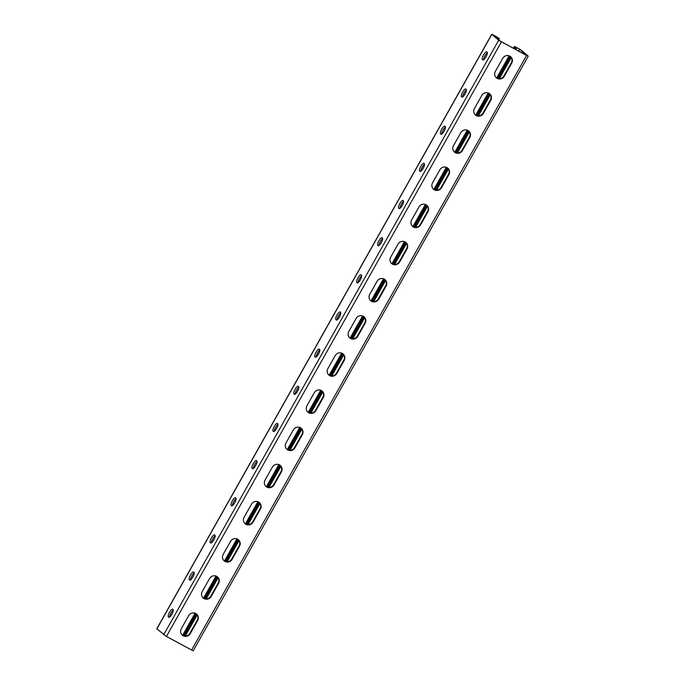 <?xml version="1.0" encoding="UTF-8"?>
<svg xmlns="http://www.w3.org/2000/svg" width="685" height="685" viewBox="0 0 685 685"><rect width="100%" height="100%" fill="white"/><g stroke="black" fill="none" stroke-linecap="round" stroke-linejoin="round"><path stroke-width="1.03" d="M185.233 636.048L197.211 614.924M497.661 38.908L498.834 39.542L499.459 38.703L495.931 36.356L491.77 34.25L498.671 40.252L526.585 55.468L528.152 56.119L521.328 50.21L518.588 48.549L514.418 46.443L519.692 49.269L518.673 51.084M516.713 47.984L515.796 49.534M511.275 57.549L499.296 78.672M490.34 94.71L478.353 115.834M469.405 131.871L457.417 152.986M448.461 169.024L436.482 190.147M427.526 206.185L415.538 227.309M406.59 243.346L394.603 264.461M385.655 280.499L373.667 301.623M364.711 317.66L352.732 338.784M331.788 375.937L343.776 354.821M310.853 413.098L322.841 391.974M289.918 450.259L301.905 429.135M268.982 487.412L280.961 466.297M248.038 524.573L260.026 503.449M227.103 561.734L239.091 540.611M206.168 598.887L218.155 577.763M183.571 635.791L196.064 613.683M204.515 598.63L216.999 576.522M225.451 561.477L237.935 539.369M246.386 524.316L258.87 502.208M267.321 487.163L279.814 465.046M288.265 450.002L300.749 427.894M309.2 412.841L321.685 390.733M330.136 375.688L342.62 353.571M363.564 316.419L351.08 338.527M384.499 279.257L372.015 301.366M405.434 242.096L392.95 264.213M426.378 204.943L413.886 227.052M447.314 167.782L434.829 189.891M468.249 130.621L455.765 152.738M489.184 93.468L476.7 115.577M510.128 56.307L497.635 78.415M515.274 47.214L514.358 48.763M182.116 635.012A5.343 5.095 130.9 0 0 189.908 633.231L197.237 620.225A5.343 5.095 130.9 0 0 196.424 613.94M203.051 597.859A5.343 5.095 130.9 0 0 210.843 596.07L218.172 583.063A5.343 5.095 130.9 0 0 217.368 576.779M307.745 412.062A5.343 5.095 130.9 0 0 315.528 410.281L322.858 397.274A5.343 5.095 130.9 0 0 322.053 390.989M328.68 374.909A5.343 5.095 130.9 0 0 336.472 373.119L343.801 360.113A5.343 5.095 130.9 0 0 342.988 353.828M286.801 449.223A5.343 5.095 130.9 0 0 294.593 447.442L301.922 434.436A5.343 5.095 130.9 0 0 301.117 428.151M265.866 486.384A5.343 5.095 130.9 0 0 273.658 484.595L280.987 471.588A5.343 5.095 130.9 0 0 280.174 465.303M244.93 523.537A5.343 5.095 130.9 0 0 252.722 521.756L260.043 508.749A5.343 5.095 130.9 0 0 259.238 502.465M223.995 560.698A5.343 5.095 130.9 0 0 231.778 558.917L239.108 545.911A5.343 5.095 130.9 0 0 238.303 539.626M519.692 49.269L526.911 55.511L500.307 41.194L493.089 34.952L497.045 37.084L498.021 37.923L497.438 38.711M510.488 56.564A5.343 5.095 -49.1 0 1 511.301 62.849L503.972 75.855A5.343 5.095 -49.1 0 1 496.18 77.645M489.552 93.725A5.343 5.095 -49.1 0 1 490.357 100.01L483.036 113.016A5.343 5.095 -49.1 0 1 475.244 114.797M384.867 279.514A5.343 5.095 -49.1 0 1 385.672 285.799L378.343 298.806A5.343 5.095 -49.1 0 1 370.551 300.587M363.923 316.675A5.343 5.095 -49.1 0 1 364.737 322.96L357.407 335.967A5.343 5.095 -49.1 0 1 349.615 337.748M405.803 242.362A5.343 5.095 -49.1 0 1 406.607 248.638L399.286 261.644A5.343 5.095 -49.1 0 1 391.495 263.434M426.738 205.2A5.343 5.095 -49.1 0 1 427.551 211.485L420.222 224.492A5.343 5.095 -49.1 0 1 412.43 226.273M447.673 168.039A5.343 5.095 -49.1 0 1 448.487 174.324L441.157 187.33A5.343 5.095 -49.1 0 1 433.365 189.111M468.617 130.886A5.343 5.095 -49.1 0 1 469.422 137.171L462.092 150.169A5.343 5.095 -49.1 0 1 454.309 151.959M181.311 628.727L188.632 615.721A5.343 5.095 130.9 0 1 196.629 614.102A5.343 5.095 130.9 0 1 197.623 620.559L190.293 633.565A5.343 5.095 130.9 0 1 182.304 635.192A5.343 5.095 130.9 0 1 181.311 628.727M202.246 591.575L209.576 578.568A5.343 5.095 130.9 0 1 217.565 576.941A5.343 5.095 130.9 0 1 218.566 583.406L211.237 596.412A5.343 5.095 130.9 0 1 203.248 598.031A5.343 5.095 130.9 0 1 202.246 591.575M306.931 405.777L314.261 392.779A5.343 5.095 130.9 0 1 322.25 391.152A5.343 5.095 130.9 0 1 323.251 397.608L315.922 410.615A5.343 5.095 130.9 0 1 307.933 412.242A5.343 5.095 130.9 0 1 306.931 405.777M327.867 368.624L335.196 355.618A5.343 5.095 130.9 0 1 343.185 353.999A5.343 5.095 130.9 0 1 344.187 360.456L336.857 373.462A5.343 5.095 130.9 0 1 328.868 375.08A5.343 5.095 130.9 0 1 327.867 368.624M285.996 442.938L293.326 429.932A5.343 5.095 130.9 0 1 301.314 428.313A5.343 5.095 130.9 0 1 302.316 434.769L294.987 447.776A5.343 5.095 130.9 0 1 286.998 449.394A5.343 5.095 130.9 0 1 285.996 442.938M265.061 480.099L272.39 467.093A5.343 5.095 130.9 0 1 280.379 465.475A5.343 5.095 130.9 0 1 281.372 471.931L274.043 484.937A5.343 5.095 130.9 0 1 266.054 486.555A5.343 5.095 130.9 0 1 265.061 480.099M244.117 517.252L251.446 504.246A5.343 5.095 130.9 0 1 259.435 502.627A5.343 5.095 130.9 0 1 260.437 509.083L253.108 522.09A5.343 5.095 130.9 0 1 245.119 523.717A5.343 5.095 130.9 0 1 244.117 517.252M223.182 554.413L230.511 541.407A5.343 5.095 130.9 0 1 238.5 539.789A5.343 5.095 130.9 0 1 239.502 546.245L232.172 559.251A5.343 5.095 130.9 0 1 224.183 560.869A5.343 5.095 130.9 0 1 223.182 554.413M501.411 41.922L166.412 636.451L191.586 649.996L193.23 650.75L528.229 56.221M502.696 58.353L495.375 71.36A5.343 5.095 -49.1 0 0 496.368 77.816A5.343 5.095 -49.1 0 0 504.357 76.198L511.686 63.191A5.343 5.095 -49.1 0 0 510.693 56.727A5.343 5.095 -49.1 0 0 502.696 58.353M481.76 95.506L474.431 108.513A5.343 5.095 -49.1 0 0 475.433 114.969A5.343 5.095 -49.1 0 0 483.422 113.35L490.751 100.344A5.343 5.095 -49.1 0 0 489.749 93.888A5.343 5.095 -49.1 0 0 481.76 95.506M377.075 281.304L369.746 294.302A5.343 5.095 -49.1 0 0 370.748 300.766A5.343 5.095 -49.1 0 0 378.736 299.139L386.066 286.142A5.343 5.095 -49.1 0 0 385.064 279.677A5.343 5.095 -49.1 0 0 377.075 281.304M356.14 318.457L348.811 331.463A5.343 5.095 -49.1 0 0 349.804 337.919A5.343 5.095 -49.1 0 0 357.801 336.301L365.122 323.294A5.343 5.095 -49.1 0 0 364.129 316.838A5.343 5.095 -49.1 0 0 356.14 318.457M398.011 244.143L390.681 257.149A5.343 5.095 -49.1 0 0 391.683 263.605A5.343 5.095 -49.1 0 0 399.672 261.987L407.001 248.98A5.343 5.095 -49.1 0 0 406 242.524A5.343 5.095 -49.1 0 0 398.011 244.143M418.946 206.981L411.625 219.988A5.343 5.095 -49.1 0 0 412.618 226.444A5.343 5.095 -49.1 0 0 420.607 224.826L427.937 211.819A5.343 5.095 -49.1 0 0 426.935 205.363A5.343 5.095 -49.1 0 0 418.946 206.981M439.89 169.829L432.56 182.835A5.343 5.095 -49.1 0 0 433.562 189.291A5.343 5.095 -49.1 0 0 441.551 187.664L448.872 174.666A5.343 5.095 -49.1 0 0 447.879 168.202A5.343 5.095 -49.1 0 0 439.89 169.829M460.825 132.667L453.496 145.674A5.343 5.095 -49.1 0 0 454.497 152.13A5.343 5.095 -49.1 0 0 462.486 150.512L469.816 137.505A5.343 5.095 -49.1 0 0 468.814 131.049A5.343 5.095 -49.1 0 0 460.825 132.667M185.275 635.928L183.837 635.158M185.9 635.089L184.462 634.31M186.329 634.07L184.89 633.3M186.954 633.231L185.515 632.452M187.373 632.212L185.935 631.442M187.998 631.373L186.56 630.594M188.418 630.354L186.979 629.583M189.043 629.515L187.604 628.736M189.462 628.496L188.024 627.725M190.087 627.657L188.649 626.878M190.516 626.638L189.077 625.867M191.141 625.799L189.702 625.02M191.56 624.78L190.122 624.009M192.185 623.941L190.747 623.162M192.605 622.922L191.166 622.151M193.23 622.083L191.791 621.312M193.649 621.064L192.211 620.293M194.275 620.225L192.836 619.454M194.703 619.206L193.264 618.435M195.328 618.367L193.889 617.596M195.747 617.348L194.309 616.577M196.372 616.509L194.934 615.738M196.792 615.49L195.353 614.719M196.758 614.299L195.978 613.88M206.219 598.767L204.781 597.996M206.844 597.928L205.406 597.157M207.264 596.909L205.825 596.138M207.889 596.07L206.45 595.299M208.308 595.051L206.87 594.28M208.934 594.212L207.495 593.441M209.353 593.193L207.915 592.422M209.978 592.354L208.54 591.583M210.406 591.335L208.968 590.564M211.031 590.496L209.593 589.725M211.451 589.485L210.012 588.706M212.076 588.638L210.637 587.867M212.496 587.627L211.057 586.848M213.121 586.78L211.682 586.009M213.54 585.769L212.102 584.99M214.165 584.921L212.727 584.151M214.593 583.911L213.155 583.132M215.218 583.063L213.78 582.293M215.638 582.053L214.199 581.274M216.263 581.205L214.825 580.435M216.683 580.195L215.244 579.416M217.308 579.347L215.869 578.577M217.727 578.337L216.297 577.558M217.702 577.138L216.914 576.719M227.155 561.614L225.716 560.835M227.78 560.767L226.341 559.996M228.199 559.756L226.761 558.977M228.824 558.909L227.386 558.138M229.244 557.898L227.805 557.119M229.869 557.059L228.43 556.28M230.297 556.04L228.858 555.261M230.922 555.201L229.484 554.422M231.342 554.182L229.903 553.403M231.967 553.343L230.528 552.564M232.386 552.324L230.948 551.545M233.011 551.485L231.573 550.706M233.431 550.466L231.992 549.687M234.056 549.627L232.617 548.848M234.484 548.608L233.046 547.829M235.109 547.769L233.671 546.99M235.529 546.75L234.09 545.979M236.154 545.911L234.715 545.132M236.573 544.892L235.135 544.121M237.198 544.053L235.76 543.274M237.618 543.034L236.188 542.263M238.243 542.195L236.804 541.415M238.671 541.176L237.233 540.405M238.637 539.977L237.858 539.557M248.09 524.453L246.651 523.683M248.715 523.614L247.276 522.835M249.134 522.595L247.696 521.824M249.76 521.756L248.321 520.977M250.188 520.737L248.749 519.966M250.813 519.898L249.374 519.119M251.232 518.879L249.794 518.108M251.857 518.04L250.419 517.261M252.277 517.021L250.838 516.25M252.902 516.182L251.463 515.411M253.322 515.163L251.883 514.392M253.947 514.324L252.508 513.553M254.375 513.305L252.936 512.534M255 512.466L253.561 511.695M255.419 511.447L253.981 510.676M256.044 510.608L254.606 509.837M256.464 509.589L255.025 508.818M257.089 508.749L255.651 507.979M257.509 507.731L256.079 506.96M258.134 506.891L256.695 506.121M258.562 505.872L257.123 505.102M259.187 505.033L257.748 504.263M259.606 504.014L258.168 503.244M259.572 502.824L258.793 502.405M269.025 487.292L267.587 486.521M269.65 486.453L268.212 485.682M270.078 485.434L268.64 484.663M270.703 484.595L269.265 483.824M271.123 483.576L269.684 482.805M271.748 482.737L270.31 481.966M272.168 481.726L270.729 480.947M272.793 480.879L271.354 480.108M273.212 479.868L271.774 479.089M273.837 479.021L272.399 478.25M274.265 478.01L272.827 477.231M274.891 477.162L273.452 476.392M275.31 476.152L273.872 475.373M275.935 475.304L274.497 474.534M276.355 474.294L274.916 473.515M276.98 473.446L275.541 472.676M277.399 472.436L275.969 471.657M278.024 471.588L276.586 470.818M278.452 470.578L277.014 469.799M279.078 469.73L277.639 468.96M279.497 468.72L278.059 467.941M280.122 467.872L278.684 467.101M280.542 466.862L279.103 466.083M280.507 465.663L279.728 465.243M289.969 450.139L288.531 449.36M290.594 449.3L289.156 448.521M291.014 448.281L289.575 447.502M291.639 447.442L290.2 446.663M292.058 446.423L290.62 445.644M292.683 445.584L291.245 444.805M293.103 444.565L291.664 443.786M293.728 443.726L292.289 442.947M294.156 442.707L292.718 441.928M294.781 441.868L293.343 441.089M295.201 440.849L293.762 440.078M295.826 440.01L294.387 439.231M296.245 438.991L294.807 438.22M296.87 438.152L295.432 437.373M297.29 437.133L295.86 436.362M297.915 436.294L296.477 435.514M298.343 435.275L296.905 434.504M298.968 434.436L297.53 433.656M299.388 433.417L297.949 432.646M300.013 432.577L298.574 431.798M300.432 431.559L298.994 430.788M301.058 430.719L299.619 429.94M301.486 429.7L300.047 428.93M301.451 428.502L300.664 428.082M310.904 412.978L309.466 412.207M311.529 412.139L310.091 411.36M311.949 411.12L310.51 410.349M312.574 410.281L311.136 409.51M312.994 409.262L311.555 408.491M313.619 408.423L312.18 407.652M314.047 407.404L312.608 406.633M314.672 406.565L313.233 405.794M315.091 405.546L313.653 404.775M315.716 404.707L314.278 403.936M316.136 403.688L314.698 402.917M316.761 402.849L315.323 402.078M317.181 401.83L315.751 401.059M317.806 400.99L316.367 400.22M318.234 399.971L316.795 399.201M318.859 399.132L317.42 398.362M319.278 398.113L317.84 397.343M319.904 397.274L318.465 396.504M320.323 396.255L318.885 395.485M320.948 395.416L319.51 394.646M321.376 394.397L319.938 393.627M321.993 393.558L320.563 392.788M322.421 392.539L320.982 391.769M322.387 391.349L321.608 390.929M331.84 375.825L330.401 375.046M332.465 374.978L331.026 374.207M332.884 373.967L331.446 373.188M333.509 373.119L332.071 372.349M333.938 372.109L332.499 371.33M334.563 371.261L333.124 370.491M334.982 370.251L333.544 369.472M335.607 369.403L334.169 368.633M336.027 368.393L334.588 367.614M336.652 367.545L335.213 366.775M337.071 366.535L335.641 365.756M337.696 365.687L336.258 364.917M338.125 364.677L336.686 363.898M338.75 363.829L337.311 363.059M339.169 362.819L337.731 362.04M339.794 361.971L338.356 361.2M340.214 360.961L338.775 360.182M340.839 360.113L339.4 359.342M341.267 359.103L339.828 358.324M341.883 358.255L340.454 357.484M342.312 357.245L340.873 356.465M342.937 356.397L341.498 355.626M343.356 355.387L341.918 354.607M343.322 354.188L342.543 353.768M171.147 615.455L172.534 612.989M192.083 578.294L193.478 575.828M213.026 541.133L214.414 538.675M233.962 503.98L235.349 501.514M254.897 466.819L256.284 464.353M275.841 429.658L277.228 427.2M296.776 392.505L298.163 390.039M317.712 355.344L319.099 352.878M338.647 318.183L340.043 315.725M359.591 281.03L360.978 278.564M380.526 243.869L381.913 241.403M401.461 206.716L402.849 204.25M422.397 169.555L423.792 167.089M443.341 132.393L444.728 129.927M464.276 95.241L465.663 92.775M485.211 58.079L486.598 55.613M496.556 37.949L497.045 37.084M166.412 636.451L156.771 628.779L491.77 34.25M319.844 350.069A4.444 1.31 -61.7 0 0 317.369 353.246A4.444 1.31 -61.7 0 0 316.17 356.996M298.908 387.222A4.444 1.31 -61.7 0 0 296.434 390.407A4.444 1.31 -61.7 0 0 295.235 394.158M277.973 424.383A4.444 1.31 -61.7 0 0 275.498 427.568A4.444 1.31 -61.7 0 0 274.3 431.319M257.029 461.544A4.444 1.31 -61.7 0 0 254.555 464.721A4.444 1.31 -61.7 0 0 253.356 468.471M236.094 498.697A4.444 1.31 -61.7 0 0 233.619 501.882A4.444 1.31 -61.7 0 0 232.42 505.633M215.159 535.858A4.444 1.31 -61.7 0 0 212.684 539.035A4.444 1.31 -61.7 0 0 211.485 542.794M194.223 573.011A4.444 1.31 -61.7 0 0 191.749 576.196A4.444 1.31 -61.7 0 0 190.541 579.947M173.279 610.172A4.444 1.31 -61.7 0 0 170.805 613.358A4.444 1.31 -61.7 0 0 169.606 617.108M337.106 319.844A4.444 1.31 118.3 0 1 338.313 316.093A4.444 1.31 118.3 0 1 340.787 312.908M358.05 282.682A4.444 1.31 118.3 0 1 359.248 278.932A4.444 1.31 118.3 0 1 361.723 275.747M378.985 245.521A4.444 1.31 118.3 0 1 380.184 241.771A4.444 1.31 118.3 0 1 382.658 238.594M399.92 208.368A4.444 1.31 118.3 0 1 401.119 204.618A4.444 1.31 118.3 0 1 403.593 201.433M420.855 171.207A4.444 1.31 118.3 0 1 422.063 167.457A4.444 1.31 118.3 0 1 424.537 164.272M441.799 134.054A4.444 1.31 118.3 0 1 442.998 130.296A4.444 1.31 118.3 0 1 445.473 127.119M462.735 96.893A4.444 1.31 118.3 0 1 463.933 93.143A4.444 1.31 118.3 0 1 466.408 89.958M483.67 59.732A4.444 1.31 118.3 0 1 484.869 55.982A4.444 1.31 118.3 0 1 487.343 52.796M315.271 357.142L314.954 356.876A4.444 1.31 118.3 0 1 316.05 352.261A4.444 1.31 118.3 0 1 319.236 349.093A4.444 1.31 118.3 0 1 319.313 349.144L319.621 349.418A4.444 1.31 118.3 0 1 318.534 354.034A4.444 1.31 118.3 0 1 315.34 357.193A4.444 1.31 118.3 0 1 315.271 357.142L315.417 357.227M294.327 394.303L294.019 394.038A4.444 1.31 118.3 0 1 295.107 389.423A4.444 1.31 118.3 0 1 298.3 386.254A4.444 1.31 118.3 0 1 298.369 386.306L298.686 386.571A4.444 1.31 118.3 0 1 297.59 391.186A4.444 1.31 118.3 0 1 294.404 394.354A4.444 1.31 118.3 0 1 294.327 394.303L294.481 394.389M273.392 431.464L273.084 431.19A4.444 1.31 118.3 0 1 274.171 426.575A4.444 1.31 118.3 0 1 277.365 423.416A4.444 1.31 118.3 0 1 277.434 423.467L277.75 423.732A4.444 1.31 118.3 0 1 276.654 428.348A4.444 1.31 118.3 0 1 273.461 431.507A4.444 1.31 118.3 0 1 273.392 431.464L273.546 431.541M252.457 468.617L252.14 468.352A4.444 1.31 118.3 0 1 253.236 463.736A4.444 1.31 118.3 0 1 256.43 460.568A4.444 1.31 118.3 0 1 256.498 460.62L256.807 460.894A4.444 1.31 118.3 0 1 255.719 465.509A4.444 1.31 118.3 0 1 252.525 468.668A4.444 1.31 118.3 0 1 252.457 468.617L252.611 468.703M231.521 505.778L231.205 505.504A4.444 1.31 118.3 0 1 232.301 500.898A4.444 1.31 118.3 0 1 235.486 497.73A4.444 1.31 118.3 0 1 235.563 497.781L235.871 498.046A4.444 1.31 118.3 0 1 234.784 502.662A4.444 1.31 118.3 0 1 231.59 505.83A4.444 1.31 118.3 0 1 231.521 505.778L231.667 505.864M210.578 542.94L210.269 542.666A4.444 1.31 118.3 0 1 211.357 538.05A4.444 1.31 118.3 0 1 214.551 534.891A4.444 1.31 118.3 0 1 214.619 534.934L214.936 535.208A4.444 1.31 118.3 0 1 213.84 539.823A4.444 1.31 118.3 0 1 210.655 542.982A4.444 1.31 118.3 0 1 210.578 542.94L210.732 543.017M189.642 580.092L189.334 579.827A4.444 1.31 118.3 0 1 190.421 575.212A4.444 1.31 118.3 0 1 193.615 572.043A4.444 1.31 118.3 0 1 193.684 572.095L194.001 572.369A4.444 1.31 118.3 0 1 192.905 576.984A4.444 1.31 118.3 0 1 189.711 580.144A4.444 1.31 118.3 0 1 189.642 580.092L189.796 580.178M168.707 617.253L168.39 616.979A4.444 1.31 118.3 0 1 169.486 612.373A4.444 1.31 118.3 0 1 172.68 609.205A4.444 1.31 118.3 0 1 172.748 609.256L173.057 609.522A4.444 1.31 118.3 0 1 171.969 614.137A4.444 1.31 118.3 0 1 168.775 617.305A4.444 1.31 118.3 0 1 168.707 617.253L168.852 617.331M340.556 312.257L340.248 311.992A4.444 1.31 -61.7 0 0 340.18 311.94A4.444 1.31 -61.7 0 0 336.986 315.1A4.444 1.31 -61.7 0 0 335.89 319.715L336.207 319.989A4.444 1.31 -61.7 0 0 336.275 320.041A4.444 1.31 -61.7 0 0 339.469 316.872A4.444 1.31 -61.7 0 0 340.556 312.257M361.5 275.096L361.183 274.831A4.444 1.31 -61.7 0 0 361.115 274.779A4.444 1.31 -61.7 0 0 357.921 277.947A4.444 1.31 -61.7 0 0 356.834 282.562L357.142 282.828A4.444 1.31 -61.7 0 0 357.21 282.879A4.444 1.31 -61.7 0 0 360.404 279.711A4.444 1.31 -61.7 0 0 361.5 275.096M382.435 237.943L382.127 237.669A4.444 1.31 -61.7 0 0 382.05 237.626A4.444 1.31 -61.7 0 0 378.865 240.786A4.444 1.31 -61.7 0 0 377.769 245.401L378.077 245.667A4.444 1.31 -61.7 0 0 378.154 245.718A4.444 1.31 -61.7 0 0 381.339 242.558A4.444 1.31 -61.7 0 0 382.435 237.943M403.371 200.782L403.063 200.517A4.444 1.31 -61.7 0 0 402.985 200.465A4.444 1.31 -61.7 0 0 399.8 203.625A4.444 1.31 -61.7 0 0 398.704 208.24L399.021 208.514A4.444 1.31 -61.7 0 0 399.09 208.565A4.444 1.31 -61.7 0 0 402.283 205.397A4.444 1.31 -61.7 0 0 403.371 200.782M424.315 163.629L423.998 163.355A4.444 1.31 -61.7 0 0 423.929 163.304A4.444 1.31 -61.7 0 0 420.736 166.472A4.444 1.31 -61.7 0 0 419.64 171.087L419.956 171.353A4.444 1.31 -61.7 0 0 420.025 171.404A4.444 1.31 -61.7 0 0 423.219 168.236A4.444 1.31 -61.7 0 0 424.315 163.629M445.25 126.468L444.933 126.194A4.444 1.31 -61.7 0 0 444.865 126.151A4.444 1.31 -61.7 0 0 441.671 129.311A4.444 1.31 -61.7 0 0 440.583 133.926L440.892 134.191A4.444 1.31 -61.7 0 0 440.969 134.243A4.444 1.31 -61.7 0 0 444.154 131.083A4.444 1.31 -61.7 0 0 445.25 126.468M466.185 89.307L465.877 89.041A4.444 1.31 -61.7 0 0 465.8 88.99A4.444 1.31 -61.7 0 0 462.615 92.15A4.444 1.31 -61.7 0 0 461.519 96.765L461.827 97.039A4.444 1.31 -61.7 0 0 461.904 97.09A4.444 1.31 -61.7 0 0 465.089 93.922A4.444 1.31 -61.7 0 0 466.185 89.307M487.121 52.154L486.812 51.88A4.444 1.31 -61.7 0 0 486.744 51.829A4.444 1.31 -61.7 0 0 483.55 54.997A4.444 1.31 -61.7 0 0 482.454 59.612L482.771 59.878A4.444 1.31 -61.7 0 0 482.839 59.929A4.444 1.31 -61.7 0 0 486.033 56.761A4.444 1.31 -61.7 0 0 487.121 52.154M516.096 48.832L514.658 48.053M510.822 56.923L510.042 56.504M510.856 58.122L509.417 57.343M510.436 59.133L508.998 58.362M509.811 59.972L508.373 59.201M509.392 60.991L507.953 60.22M508.767 61.83L507.328 61.059M508.338 62.849L506.9 62.078M507.713 63.688L506.275 62.917M507.294 64.707L505.855 63.936M506.669 65.546L505.23 64.775M506.249 66.565L504.811 65.794M505.624 67.404L504.186 66.633M505.205 68.423L503.766 67.652M504.58 69.262L503.141 68.491M504.151 70.281L502.713 69.51M503.526 71.12L502.088 70.349M503.107 72.139L501.668 71.368M502.482 72.978L501.043 72.208M502.062 73.997L500.624 73.226M501.437 74.836L499.999 74.066M501.018 75.855L499.579 75.085M500.392 76.694L498.954 75.924M499.964 77.713L498.526 76.943M499.339 78.552L497.901 77.782M489.886 94.085L489.107 93.657M489.921 95.275L488.482 94.504M489.501 96.294L488.062 95.515M488.876 97.133L487.437 96.362M488.448 98.152L487.009 97.373M487.823 98.991L486.384 98.22M487.403 100.01L485.965 99.231M486.778 100.849L485.34 100.078M486.359 101.868L484.92 101.089M485.733 102.707L484.295 101.937M485.314 103.726L483.875 102.947M484.689 104.565L483.25 103.795M484.261 105.584L482.822 104.805M483.636 106.423L482.197 105.653M483.216 107.442L481.778 106.663M482.591 108.281L481.153 107.511M482.171 109.3L480.733 108.521M481.546 110.139L480.108 109.369M481.127 111.158L479.688 110.379M480.502 111.998L479.063 111.227M480.074 113.016L478.635 112.237M479.449 113.856L478.01 113.085M479.029 114.874L477.591 114.095M478.404 115.714L476.965 114.943M468.951 131.237L468.172 130.818M468.985 132.436L467.547 131.657M468.557 133.455L467.119 132.676M467.932 134.294L466.494 133.515M467.512 135.305L466.074 134.534M466.887 136.152L465.449 135.373M466.468 137.163L465.029 136.392M465.843 138.01L464.404 137.231M465.423 139.021L463.985 138.25M464.798 139.868L463.36 139.089M464.37 140.879L462.932 140.108M463.745 141.726L462.306 140.947M463.325 142.737L461.887 141.966M462.7 143.585L461.262 142.805M462.281 144.595L460.842 143.824M461.656 145.443L460.217 144.663M461.228 146.453L459.798 145.682M460.611 147.301L459.173 146.522M460.183 148.311L458.744 147.54M459.558 149.159L458.119 148.38M459.138 150.169L457.7 149.398M458.513 151.017L457.075 150.238M458.094 152.027L456.655 151.257M457.469 152.875L456.03 152.096M448.016 168.399L447.228 167.979M448.041 169.589L446.603 168.818M447.622 170.608L446.183 169.837M446.997 171.447L445.558 170.676M446.577 172.466L445.139 171.695M445.952 173.305L444.514 172.534M445.533 174.324L444.094 173.553M444.907 175.163L443.469 174.392M444.479 176.182L443.041 175.411M443.854 177.021L442.416 176.25M443.435 178.04L441.996 177.269M442.81 178.879L441.371 178.109M442.39 179.898L440.952 179.127M441.765 180.737L440.327 179.967M441.337 181.756L439.907 180.986M440.72 182.595L439.282 181.825M440.292 183.614L438.854 182.844M439.667 184.453L438.229 183.683M439.248 185.472L437.809 184.702M438.623 186.311L437.184 185.541M438.203 187.33L436.765 186.56M437.578 188.169L436.139 187.399M437.15 189.188L435.711 188.418M436.533 190.028L435.095 189.257M427.072 205.551L426.293 205.132M427.106 206.75L425.668 205.98M426.686 207.769L425.248 206.99M426.061 208.608L424.623 207.838M425.642 209.627L424.203 208.848M425.017 210.466L423.578 209.696M424.589 211.485L423.15 210.706M423.964 212.324L422.525 211.554M423.544 213.343L422.106 212.564M422.919 214.182L421.481 213.412M422.499 215.201L421.061 214.422M421.874 216.04L420.436 215.27M421.446 217.059L420.016 216.28M420.83 217.898L419.391 217.128M420.402 218.917L418.963 218.138M419.777 219.757L418.338 218.986M419.357 220.775L417.918 219.996M418.732 221.615L417.293 220.844M418.312 222.634L416.874 221.854M417.687 223.473L416.249 222.702M417.259 224.492L415.821 223.712M416.643 225.331L415.204 224.56M416.215 226.35L414.776 225.57M415.589 227.189L414.151 226.418M406.136 242.713L405.357 242.293M406.171 243.911L404.732 243.132M405.751 244.922L404.313 244.151M405.126 245.769L403.688 244.99M404.698 246.78L403.259 246.009M404.073 247.627L402.634 246.848M403.653 248.638L402.215 247.867M403.028 249.486L401.59 248.706M402.609 250.496L401.17 249.725M401.984 251.344L400.545 250.564M401.556 252.354L400.126 251.583M400.939 253.202L399.501 252.422M400.511 254.212L399.072 253.441M399.886 255.06L398.447 254.281M399.466 256.07L398.028 255.299M398.841 256.918L397.403 256.139M398.422 257.928L396.983 257.158M397.797 258.776L396.358 257.997M397.368 259.786L395.93 259.016M396.752 260.634L395.313 259.855M396.324 261.644L394.885 260.874M395.699 262.492L394.26 261.713M395.279 263.502L393.841 262.732M394.654 264.35L393.216 263.571M385.201 279.874L384.422 279.454M385.235 281.064L383.797 280.293M384.807 282.083L383.369 281.312M384.182 282.922L382.744 282.151M383.763 283.941L382.324 283.17M383.138 284.78L381.699 284.01M382.718 285.799L381.28 285.029M382.093 286.638L380.654 285.868M381.665 287.657L380.235 286.887M381.048 288.496L379.61 287.726M380.62 289.515L379.182 288.745M379.995 290.354L378.557 289.584M379.576 291.373L378.137 290.603M378.951 292.212L377.512 291.442M378.531 293.231L377.092 292.461M377.906 294.07L376.467 293.3M377.478 295.089L376.039 294.319M376.861 295.929L375.423 295.158M376.433 296.947L374.995 296.177M375.808 297.787L374.37 297.016M375.389 298.806L373.95 298.035M374.763 299.645L373.325 298.874M374.344 300.664L372.905 299.893M373.719 301.503L372.28 300.732M364.257 317.027L363.478 316.607M364.292 318.225L362.853 317.455M363.872 319.244L362.433 318.465M363.247 320.083L361.808 319.313M362.827 321.102L361.389 320.323M362.202 321.941L360.764 321.171M361.774 322.96L360.344 322.181M361.158 323.8L359.719 323.029M360.73 324.818L359.291 324.039M360.104 325.658L358.666 324.887M359.685 326.676L358.246 325.897M359.06 327.516L357.621 326.745M358.64 328.535L357.202 327.755M358.015 329.374L356.577 328.603M357.587 330.393L356.149 329.613M356.971 331.232L355.532 330.461M356.542 332.251L355.104 331.471M355.917 333.09L354.479 332.319M355.498 334.109L354.059 333.33M354.873 334.948L353.434 334.177M354.453 335.967L353.015 335.188M353.828 336.806L352.39 336.027M353.4 337.825L351.962 337.046M352.775 338.664L351.337 337.885M499.459 38.703L498.021 37.923M514.495 46.537L513.502 48.301M509.246 55.862L496.753 78.022M488.302 93.023L475.818 115.183M467.367 130.184L454.883 152.344M446.432 167.337L433.939 189.497M425.496 204.498L413.004 226.658M404.552 241.659L392.068 263.819M383.617 278.812L371.133 300.972M362.682 315.973L350.189 338.133M341.746 353.126L329.254 375.294M320.803 390.287L308.318 412.447M299.867 427.449L287.383 449.608M278.932 464.601L266.439 486.77M257.988 501.762L245.504 523.922M237.053 538.924L224.569 561.083M216.118 576.076L203.633 598.245M195.182 613.238L182.69 635.397M526.585 55.468L191.586 649.996M498.671 40.252L163.672 634.789M491.847 34.344L156.848 628.881M169.067 617.348L168.39 616.979M190.002 580.186L189.334 579.827M210.937 543.025L210.269 542.666M231.881 505.872L231.205 505.504M252.816 468.711L252.14 468.352M273.752 431.55L273.084 431.19M294.696 394.397L294.019 394.038M315.631 357.236L314.954 356.876M483.13 59.972L482.454 59.612M462.195 97.133L461.519 96.765M441.251 134.286L440.583 133.926M420.316 171.447L419.64 171.087M399.381 208.608L398.704 208.24M378.445 245.761L377.769 245.401M357.501 282.922L356.834 282.562M336.566 320.083L335.89 319.715M514.418 46.443L513.408 48.25M509.135 55.828L496.659 77.97M488.199 92.98L475.715 115.123M467.256 130.141L454.78 152.284M446.32 167.303L433.845 189.445M425.385 204.455L412.909 226.598M404.45 241.617L391.966 263.759M383.506 278.769L371.03 300.921M362.57 315.931L350.095 338.073M341.635 353.092L329.16 375.234M320.7 390.244L308.216 412.396M299.756 427.406L287.28 449.548M278.821 464.567L266.345 486.71M257.885 501.72L245.41 523.862M236.942 538.881L224.466 561.024M216.006 576.042L203.531 598.185M195.071 613.195L182.595 635.337"/></g></svg>
